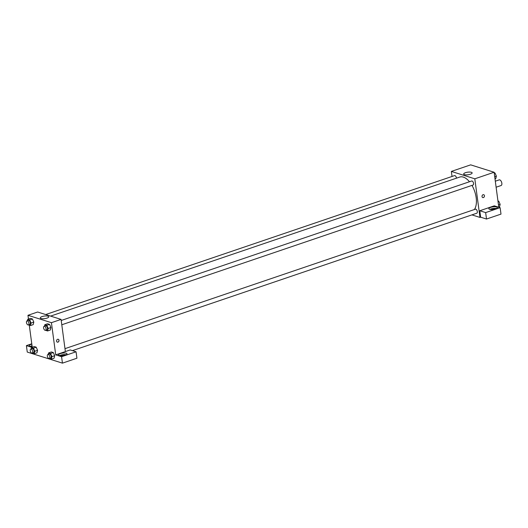 <?xml version="1.0" encoding="UTF-8"?>
<svg xmlns="http://www.w3.org/2000/svg" width="528" height="528" viewBox="0 0 528 528"><rect width="100%" height="100%" fill="white"/><g stroke="black" fill="none" stroke-linecap="round" stroke-linejoin="round"><path stroke-width="0.79" d="M496.115 187.216L501.092 185.526A2.983 1.544 -108.8 0 0 501.6 182.206A2.983 1.544 -108.8 0 0 499.178 179.883L495.31 181.196M452.027 176.464L451.354 171.415L470.659 164.855L494.116 172.247L498.788 207.253M483.061 194.713A1.492 1.188 -72.5 0 1 484.381 196.482A1.492 1.188 -72.5 0 1 482.031 196.152A1.492 1.188 -72.5 0 1 483.061 194.713M479.794 210.751L494.274 205.828L500.135 207.676L485.654 212.599L479.794 210.751L480.652 217.186L479.959 217.424L471.907 214.883M451.354 171.415L474.811 178.807L494.116 172.247M474.811 178.807L479.959 217.424M482.797 197.545A1.492 1.188 107.5 0 0 483.694 194.7M496.518 206.989A4.257 1.294 172.4 0 1 497.29 207.596A4.257 1.294 172.4 0 1 493.238 209.444A4.257 1.294 172.4 0 1 488.842 208.725A4.257 1.294 172.4 0 1 491.707 207.088A4.257 1.294 172.4 0 1 496.518 206.989M496.465 208.527A4.257 1.294 -7.6 0 0 489.885 209.405M491.231 209.557A2.554 0.779 172.4 0 1 491.819 209.306A2.554 0.779 172.4 0 1 495.211 209.029M485.654 212.599L486.512 219.034L480.652 217.186M500.135 207.676L500.993 214.111L486.512 219.034M471.365 172.3A4.27 1.3 172.4 0 1 472.144 172.907A4.27 1.3 172.4 0 1 468.079 174.761A4.27 1.3 172.4 0 1 463.67 174.035A4.27 1.3 172.4 0 1 466.541 172.399A4.27 1.3 172.4 0 1 471.365 172.3M456.456 178.18A2.132 1.102 -108.8 0 0 456.436 178.015A2.132 1.102 -108.8 0 0 454.529 175.613L45.679 314.549M72.422 350.638L476.784 213.226A2.132 1.102 -108.8 0 0 477.319 211.596A2.132 1.102 -108.8 0 0 475.411 209.194L64.984 348.665M61.796 324.779L473.022 185.038A2.132 1.102 -108.8 0 0 473.557 183.407A2.132 1.102 -108.8 0 0 471.656 181.005L61.222 320.476M474.382 209.543A18.335 9.511 -108.8 0 0 476.17 197.729A18.335 9.511 -108.8 0 0 471.979 185.394M469.478 181.744A18.335 9.511 -108.8 0 0 459.756 177.058L50.602 316.1M28.472 319.057L27.971 315.295L37.627 312.015L61.076 319.4L65.373 351.582L70.198 349.939L76.065 351.787L61.585 356.71L55.717 354.862L65.373 351.582M76.065 351.787L76.923 358.222L62.443 363.145L27.258 352.057L26.4 345.622L31.898 347.358M60.951 355.773A2.554 0.779 172.4 0 1 61.538 355.529A2.554 0.779 172.4 0 1 64.931 355.245M66.185 354.743A4.257 1.294 -7.6 0 0 59.605 355.621M66.238 353.206A4.257 1.294 172.4 0 1 67.01 353.813A4.257 1.294 172.4 0 1 62.957 355.661A4.257 1.294 172.4 0 1 58.568 354.941A4.257 1.294 172.4 0 1 61.426 353.305A4.257 1.294 172.4 0 1 66.238 353.206M31.627 346.54A2.554 0.779 172.4 0 1 32.109 346.328M32.036 345.748A4.257 1.294 -7.6 0 0 30.287 346.388M32.142 346.54A4.257 1.294 172.4 0 1 29.245 345.708A4.257 1.294 172.4 0 1 31.819 344.137M31.772 343.801L26.4 345.622M61.585 356.71L62.443 363.145M48.239 354.361L48.596 352.895L51.355 351.958L53.328 352.579L54.694 355.707L54.08 358.215L51.322 359.152L49.328 358.486M44.477 326.172L44.834 324.707L47.593 323.77L49.566 324.39L50.932 327.518L50.318 330.026L47.56 330.964L45.566 330.297M27.357 320.773L27.713 319.315L30.472 318.377L32.446 318.998L33.812 322.126M31.112 348.962L31.469 347.503L34.228 346.566L36.208 347.186L37.567 350.315L36.953 352.816L34.201 353.753L32.208 353.093M27.971 315.295L51.427 322.681L55.717 354.862M32.234 347.246L29.291 325.208M46.979 318.12A4.27 1.3 172.4 0 1 42.656 318.747A4.27 1.3 172.4 0 1 40.286 317.915A4.27 1.3 172.4 0 1 44.352 316.061A4.27 1.3 172.4 0 1 48.761 316.78A4.27 1.3 172.4 0 1 46.979 318.12M51.427 322.681L61.076 319.4M57.605 339.293A1.492 1.188 -72.5 0 1 58.931 341.055A1.492 1.188 -72.5 0 1 56.582 340.725A1.492 1.188 -72.5 0 1 57.605 339.293M57.347 342.124A1.492 1.188 107.5 0 0 58.238 339.28M27.713 319.315L29.687 319.935L31.046 323.063L30.439 325.565L28.446 324.905M28.38 324.925L29.759 324.456A2.132 1.102 -108.8 0 0 30.122 322.087A2.132 1.102 -108.8 0 0 28.387 320.423L27.007 320.892A2.132 1.102 -108.8 0 0 26.473 322.522A2.132 1.102 -108.8 0 0 28.38 324.925A2.132 1.102 -108.8 0 0 28.743 322.555A2.132 1.102 -108.8 0 0 27.007 320.892M31.046 323.063L33.805 322.126L33.198 324.628L30.439 325.565M30.472 318.377L32.446 318.998L33.805 322.126M29.687 319.935L32.446 318.998M44.834 324.707L46.807 325.327L48.173 328.456L47.56 330.964M45.5 330.317L46.88 329.848A2.132 1.102 -108.8 0 0 47.243 327.479A2.132 1.102 -108.8 0 0 45.514 325.816L44.134 326.284A2.132 1.102 -108.8 0 0 43.593 327.921A2.132 1.102 -108.8 0 0 45.5 330.317A2.132 1.102 -108.8 0 0 45.863 327.947A2.132 1.102 -108.8 0 0 44.134 326.284M48.173 328.456L50.932 327.518L49.566 324.39L47.593 323.77M46.807 325.327L49.566 324.39M31.469 347.503L33.449 348.124L34.808 351.252L34.201 353.753M32.142 353.113L33.521 352.645A2.132 1.102 -108.8 0 0 33.884 350.275A2.132 1.102 -108.8 0 0 32.149 348.612L30.769 349.081A2.132 1.102 -108.8 0 0 30.235 350.711A2.132 1.102 -108.8 0 0 32.142 353.113A2.132 1.102 -108.8 0 0 32.505 350.744A2.132 1.102 -108.8 0 0 30.769 349.081M34.808 351.252L37.567 350.315L36.208 347.186L34.228 346.566M33.449 348.124L36.208 347.186M48.596 352.895L50.569 353.516L51.929 356.644L51.322 359.152M49.262 358.505L50.642 358.037A2.132 1.102 -108.8 0 0 51.005 355.667A2.132 1.102 -108.8 0 0 49.269 354.004L47.89 354.473A2.132 1.102 -108.8 0 0 47.355 356.11A2.132 1.102 -108.8 0 0 49.262 358.505A2.132 1.102 -108.8 0 0 49.625 356.136A2.132 1.102 -108.8 0 0 47.89 354.473M51.929 356.644L54.688 355.707L53.328 352.579L51.355 351.958M50.569 353.516L53.328 352.579M494.182 172.755L495.013 173.019L496.379 176.147L495.766 178.649L495.007 178.906M494.71 176.715L496.379 176.147M494.254 173.276L495.013 173.019M497.944 200.944L498.775 201.208L500.141 204.336L499.528 206.837L498.769 207.095M498.472 204.904L500.141 204.336M498.016 201.465L498.775 201.208"/></g></svg>
